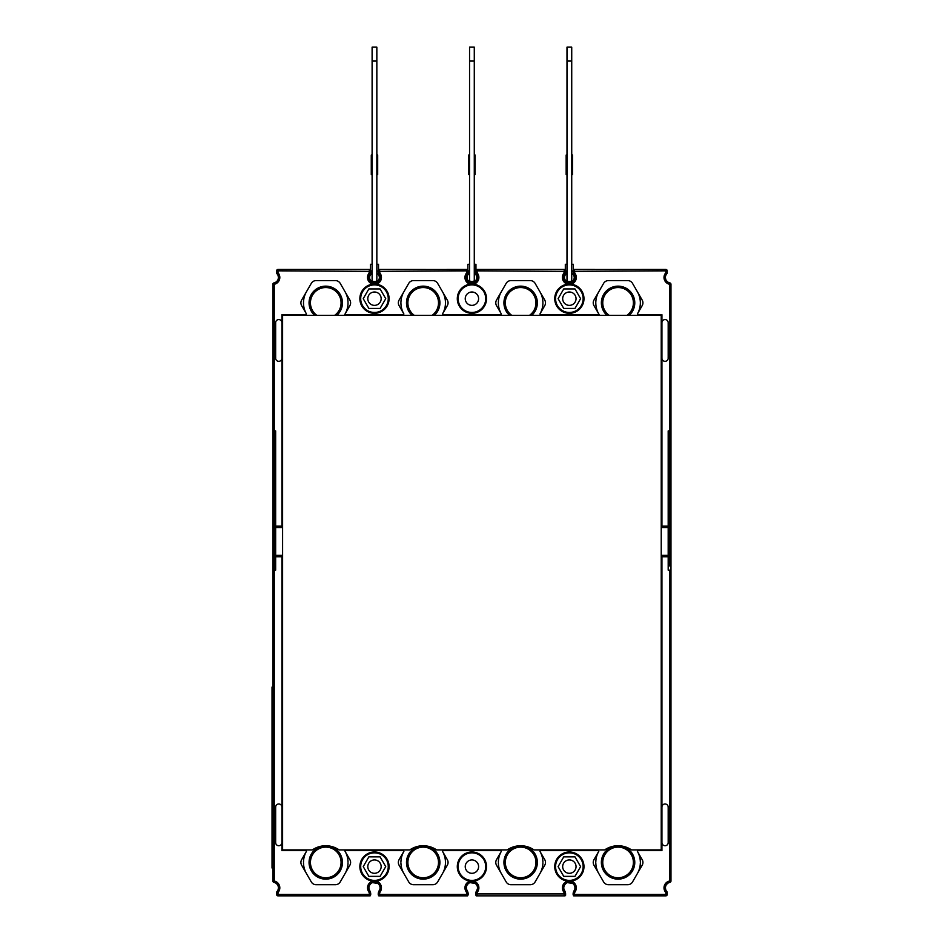 <?xml version="1.0" encoding="UTF-8"?>
<svg xmlns="http://www.w3.org/2000/svg" width="943" height="943" viewBox="0 0 943 943"><rect width="100%" height="100%" fill="white"/><g stroke="black" fill="none" stroke-linecap="round" stroke-linejoin="round"><path stroke-width="1.41" d="M554.743 866.617A14.617 14.617 0 0 1 569.36 852A14.617 14.617 0 0 1 583.976 866.617A14.617 14.617 0 0 0 569.36 852A14.617 14.617 0 0 0 554.743 866.617A14.617 14.617 0 0 0 569.36 881.234A14.617 14.617 0 0 0 583.976 866.617A14.617 14.617 0 0 1 571.163 881.127L570.798 882.471L569.36 882.271L570.798 882.471A5.564 5.564 0 0 1 574.016 890.887A5.564 5.564 0 0 0 573.12 893.929L573.12 894.459A1.391 1.391 0 0 0 574.511 895.85A1.391 1.391 0 0 1 573.12 894.459L573.674 895.85L665.817 895.85A1.391 1.391 0 0 0 667.22 894.459L667.22 892.526A1.391 1.391 0 0 0 666.854 891.595A5.564 5.564 0 0 1 669.86 882.389A1.391 1.391 0 0 0 670.968 881.021L670.968 430.927L669.577 430.927L669.577 435.1M669.577 565.941L669.577 430.927L668.186 430.927L668.186 526.135L661.927 526.135L661.927 358.187A3.135 3.135 0 0 0 665.298 361.31A3.135 3.135 0 0 0 668.151 357.703A4.173 4.173 0 0 0 668.186 357.149L668.186 323.744A4.173 4.173 0 0 0 668.151 323.178A3.135 3.135 0 0 0 665.298 319.571A3.135 3.135 0 0 0 661.927 322.695L661.927 314.691L638.411 314.691A0.837 0.837 0 0 1 637.692 313.441L642.183 305.638A5.564 5.564 0 0 0 642.183 300.074L632.541 283.372A5.564 5.564 0 0 0 627.72 280.59L608.435 280.59A5.564 5.564 0 0 0 603.614 283.372L593.972 300.074A5.564 5.564 0 0 0 593.972 305.638L599.595 315.386L593.972 305.638M669.577 526.689L669.577 557.596M669.577 443.446L669.577 477.134M272.857 881.021A1.391 1.391 0 0 0 273.977 882.389L274.26 881.021L272.857 881.021L273.977 882.353L272.857 880.974L272.857 430.927L274.26 430.927L274.26 570.126L275.651 570.126L275.651 556.759L281.91 556.759L281.91 850.61L305.426 850.61A0.837 0.837 0 0 1 306.145 851.859L301.642 859.662A5.564 5.564 0 0 0 301.642 865.226L311.296 881.929A5.564 5.564 0 0 0 316.117 884.711L335.402 884.711A5.564 5.564 0 0 0 340.223 881.929L349.865 865.226A5.564 5.564 0 0 0 349.865 859.662L344.242 849.914L349.865 859.662M473.728 881.127L473.362 882.471L471.924 882.271L473.362 882.471A5.564 5.564 0 0 1 476.58 890.887A5.564 5.564 0 0 0 475.673 893.929L476.239 895.85L564.209 895.85A1.391 1.391 0 0 0 565.6 894.459L565.6 893.929A5.564 5.564 0 0 0 564.692 890.887A5.564 5.564 0 0 1 567.91 882.471L569.348 882.271L567.922 882.471L567.556 881.127A6.955 6.955 0 0 0 563.525 891.642A4.173 4.173 0 0 1 564.209 893.929L477.064 893.929A4.173 4.173 0 0 1 477.747 891.642A6.955 6.955 0 0 0 473.728 881.127A14.617 14.617 0 0 0 486.529 866.617A14.617 14.617 0 0 0 471.913 852A14.617 14.617 0 0 0 457.296 866.617A14.617 14.617 0 0 0 471.913 881.234A14.617 14.617 0 0 0 486.529 866.617A14.617 14.617 0 0 0 471.913 852A14.617 14.617 0 0 0 457.296 866.617M389.094 866.617A14.617 14.617 0 0 0 374.477 852A14.617 14.617 0 0 0 359.861 866.617A14.617 14.617 0 0 0 374.477 881.234A14.617 14.617 0 0 0 389.094 866.617A14.617 14.617 0 0 0 374.477 852A14.617 14.617 0 0 0 359.861 866.617A14.617 14.617 0 0 1 374.477 852A14.617 14.617 0 0 1 389.094 866.617A14.617 14.617 0 0 1 376.281 881.127L375.927 882.471L374.477 882.271L375.915 882.471A5.564 5.564 0 0 1 379.145 890.887A5.564 5.564 0 0 0 378.237 893.929L378.237 894.459A1.391 1.391 0 0 0 379.628 895.85A1.391 1.391 0 0 1 378.237 894.459L378.791 895.85L466.761 895.85A1.391 1.391 0 0 0 468.164 894.459L467.598 895.85L446.169 895.85M466.761 895.85A1.391 1.391 0 0 0 468.164 894.459L468.164 893.929A5.564 5.564 0 0 0 467.256 890.887A5.564 5.564 0 0 1 470.474 882.471L471.913 882.271L470.474 882.471L470.109 881.127A6.955 6.955 0 0 0 466.09 891.642A4.173 4.173 0 0 1 466.761 893.929L466.761 895.85L467.598 895.85M273.977 882.389A5.564 5.564 0 0 1 276.983 891.595A1.391 1.391 0 0 0 276.617 892.526L276.617 894.459A1.391 1.391 0 0 0 278.008 895.85L369.326 895.85A1.391 1.391 0 0 0 370.717 894.459L370.163 895.85L348.721 895.85M369.326 895.85A1.391 1.391 0 0 0 370.717 894.459L370.717 893.929A5.564 5.564 0 0 0 369.809 890.887A5.564 5.564 0 0 1 373.039 882.471L374.477 882.271L373.039 882.471L372.674 881.127A6.955 6.955 0 0 0 368.654 891.642A4.173 4.173 0 0 1 369.326 893.929L369.326 895.85L370.163 895.85M571.729 264.299L573.391 264.299L573.391 270.004A1.391 1.391 0 0 1 574.511 269.45A1.391 1.391 0 0 0 573.12 270.841L573.12 271.372C573.427 273.659 573.427 273.659 573.12 271.372C573.427 273.659 573.427 273.659 573.12 271.372C573.427 273.659 573.427 273.659 573.12 271.372L574.511 270.841L574.511 269.45A1.391 1.391 0 0 0 573.12 270.841M667.22 272.845L667.22 270.841A1.391 1.391 0 0 0 665.817 269.45A1.391 1.391 0 0 1 667.22 270.841A1.391 1.391 0 0 0 665.817 269.45L573.391 269.521M564.692 274.413L563.525 273.659A6.955 6.955 0 0 0 567.556 284.185L567.91 282.829L569.36 283.03L567.922 282.841A5.564 5.564 0 0 1 564.692 274.413A5.564 5.564 0 0 0 565.6 271.372C565.293 273.647 565.293 273.647 565.6 271.372L565.6 270.841A1.391 1.391 0 0 0 564.209 269.45L565.317 269.521M565.6 895.296L565.6 894.459L564.209 894.459L564.209 895.85L565.6 895.296M497.114 269.45L477.064 269.45A1.391 1.391 0 0 0 475.673 270.841A1.391 1.391 0 0 1 475.72 270.511M544.158 269.45L565.046 269.45M564.209 271.372L565.6 270.841A1.391 1.391 0 0 0 564.209 269.45L477.064 269.45A1.391 1.391 0 0 0 475.673 270.841L564.209 271.372A4.173 4.173 0 0 1 563.525 273.659M475.944 270.016A1.391 1.391 0 0 1 477.064 269.45L477.064 271.372A4.173 4.173 0 0 0 477.747 273.659A6.955 6.955 0 0 1 473.728 284.185L473.362 282.829L471.924 283.03L473.362 282.841A5.564 5.564 0 0 0 476.58 274.413L477.747 273.659M474.282 264.299L475.956 264.299L475.956 270.004M474.282 273.27L474.848 273.635L474.282 273.27A4.868 4.868 0 0 1 475.531 274.26L475.543 274.272A4.868 4.868 0 0 0 475.531 274.26C477.241 276.44 477.241 278.609 475.531 280.79A4.868 4.868 0 0 1 468.294 280.79C466.596 278.609 466.596 276.44 468.294 274.26L468.317 274.248A4.868 4.868 0 0 1 469.555 273.27L469.095 273.553M475.956 273.116L475.956 274.79M477.064 271.372L475.673 271.372C475.991 273.659 475.991 273.659 475.673 271.372A5.564 5.564 0 0 0 476.58 274.413M467.256 274.413L466.09 273.659A6.955 6.955 0 0 0 470.109 284.185L470.474 282.829L471.913 283.03L470.474 282.841A5.564 5.564 0 0 1 467.256 274.413A5.564 5.564 0 0 0 468.164 271.372C467.846 273.647 467.846 273.647 468.164 271.372C467.846 273.647 467.846 273.647 468.164 271.372L468.164 270.841A1.391 1.391 0 0 0 466.761 269.45A1.391 1.391 0 0 1 467.893 270.016L467.881 264.299L469.555 264.299M399.679 269.45L379.628 269.45A1.391 1.391 0 0 0 378.237 270.841L378.237 271.372C378.544 273.659 378.544 273.659 378.237 271.372C378.544 273.659 378.544 273.659 378.237 271.372A5.564 5.564 0 0 0 379.145 274.413L380.312 273.659A4.173 4.173 0 0 1 379.628 271.372L468.164 270.841A1.391 1.391 0 0 0 468.117 270.511M468.317 274.248L469.555 274.26L469.555 47.15L474.282 47.15L474.282 274.26L475.531 274.26M468.977 273.635L469.555 271.725L469.555 273.27M467.327 275.898A4.868 4.868 0 0 0 467.327 279.152M476.51 279.152A4.868 4.868 0 0 0 476.769 277.926M476.769 277.136A4.868 4.868 0 0 0 476.51 275.898M474.282 164.777L475.119 164.777L475.119 174.514L474.282 174.514M469.555 174.514L468.718 174.514L468.718 155.029L469.555 155.029M469.555 164.777L468.718 164.777M475.119 164.777L475.119 155.029L474.282 155.029M475.531 280.79L474.282 280.79L474.282 274.26M474.282 280.79A4.031 4.031 0 0 1 469.555 280.79L469.555 274.26M469.555 280.79L468.294 280.79M467.881 269.521L379.628 269.45A1.391 1.391 0 0 0 378.237 270.841A1.391 1.391 0 0 1 378.273 270.511M641.605 269.45L654.548 269.45M573.674 269.45L594.55 269.45M566.425 273.635L566.991 273.27A4.868 4.868 0 0 0 565.741 274.26L565.753 274.248C564.032 276.44 564.032 278.609 565.741 280.79A4.868 4.868 0 0 0 572.979 280.79C574.676 278.609 574.676 276.44 572.979 274.26L572.967 274.248A4.868 4.868 0 0 0 571.729 273.27L572.295 273.635M573.391 273.105L573.391 274.79M566.991 273.27L566.991 271.725L566.543 273.553M572.967 274.248L572.99 274.272A4.868 4.868 0 0 0 572.979 274.26L571.729 274.26L571.729 47.15L566.991 47.15L571.729 47.15M564.763 275.898A4.868 4.868 0 0 0 564.763 279.152M573.945 279.152A4.868 4.868 0 0 0 574.216 277.926M574.216 277.136A4.868 4.868 0 0 0 573.945 275.898M571.729 164.777L572.554 164.777L572.554 174.514L571.729 174.514M566.991 174.514L566.154 174.514L566.154 155.029L566.991 155.029M566.991 164.777L566.154 164.777M572.554 164.777L572.554 155.029L571.729 155.029M572.979 280.79L571.729 280.79A4.031 4.031 0 0 1 566.991 280.79L566.991 47.15M571.729 280.79L571.729 274.26M566.991 280.79L565.741 280.79M565.741 274.26L566.991 274.26M565.317 270.004L565.317 264.299L566.991 264.299M565.187 273.47L563.926 276.252M564.468 280.13L565.717 281.674M565.93 281.851L571.305 282.676M573.002 281.674L574.24 280.13M574.806 276.287L573.521 273.47M666.854 273.718A1.391 1.391 0 0 0 667.22 272.775L665.817 272.775A6.955 6.955 0 0 0 669.577 284.279L670.968 284.279A1.391 1.391 0 0 0 669.86 282.912A5.564 5.564 0 0 1 666.854 273.718L665.817 272.775L665.817 270.841L667.22 270.841M670.968 430.927L670.968 284.279M349.865 305.638L344.242 315.386L349.865 305.638A5.564 5.564 0 0 0 349.865 300.074L340.223 283.372A5.564 5.564 0 0 0 335.402 280.59L316.117 280.59A5.564 5.564 0 0 0 311.296 283.372L301.642 300.074A5.564 5.564 0 0 0 301.642 305.638L306.145 313.441A0.837 0.837 0 0 1 305.426 314.691L281.91 314.691L281.91 322.695A3.135 3.135 0 0 0 278.539 319.571A3.135 3.135 0 0 0 275.686 323.178A4.173 4.173 0 0 0 275.651 323.744L275.651 357.149A4.173 4.173 0 0 0 275.686 357.703A3.135 3.135 0 0 0 278.539 361.31A3.135 3.135 0 0 0 281.91 358.187L281.91 526.135L275.651 526.135L275.651 430.927L274.26 430.927L274.26 284.279A6.955 6.955 0 0 0 278.008 272.775L278.008 270.841L369.326 271.372A4.173 4.173 0 0 1 368.654 273.659A6.955 6.955 0 0 0 372.674 284.185L373.039 282.829A5.564 5.564 0 0 1 369.809 274.413A5.564 5.564 0 0 0 370.717 271.372L370.717 270.841A1.391 1.391 0 0 0 370.682 270.511M272.857 284.35L273.977 282.947L272.857 284.326L272.857 380.807M372.108 264.299L370.446 264.299L370.446 270.004A1.391 1.391 0 0 0 369.326 269.45L278.008 269.45A1.391 1.391 0 0 0 276.617 270.841L276.617 272.775A1.391 1.391 0 0 0 276.983 273.718A5.564 5.564 0 0 1 273.977 282.912A1.391 1.391 0 0 0 272.857 284.279L272.857 430.927M272.857 570.126L274.26 570.126L274.26 881.021A6.955 6.955 0 0 1 278.008 892.526L278.008 894.459L276.617 894.459A1.391 1.391 0 0 0 278.008 895.85L278.008 894.459L370.717 894.459M661.927 842.606A3.135 3.135 0 0 0 665.298 845.73A3.135 3.135 0 0 0 668.151 842.123A4.173 4.173 0 0 0 668.186 841.557L668.186 808.151A4.173 4.173 0 0 0 668.151 807.597A3.135 3.135 0 0 0 665.298 803.99A3.135 3.135 0 0 0 661.927 807.114L661.927 850.61L638.411 850.61A0.837 0.837 0 0 0 637.692 851.859L642.183 859.662A5.564 5.564 0 0 1 642.183 865.226L632.541 881.929A5.564 5.564 0 0 1 627.72 884.711L608.435 884.711A5.564 5.564 0 0 1 603.614 881.929L593.972 865.226A5.564 5.564 0 0 1 593.972 859.662L598.463 851.859A0.837 0.837 0 0 0 597.744 850.61L540.976 850.61A0.837 0.837 0 0 0 540.245 851.859L544.748 859.662A5.564 5.564 0 0 1 544.748 865.226L535.105 881.929A5.564 5.564 0 0 1 530.284 884.711L510.988 884.711A5.564 5.564 0 0 1 506.167 881.929L496.525 865.226A5.564 5.564 0 0 1 496.525 859.662L501.028 851.859A0.837 0.837 0 0 0 500.309 850.61L443.528 850.61A0.837 0.837 0 0 0 442.809 851.859L447.312 859.662A5.564 5.564 0 0 1 447.312 865.226L437.658 881.929A5.564 5.564 0 0 1 432.837 884.711L413.553 884.711A5.564 5.564 0 0 1 408.732 881.929L399.089 865.226A5.564 5.564 0 0 1 399.089 859.662L403.592 851.859A0.837 0.837 0 0 0 402.861 850.61L346.093 850.61A0.837 0.837 0 0 0 345.362 851.859M661.927 807.114L661.927 555.368L661.232 555.368M661.927 556.759L668.186 556.759L668.186 570.126L670.968 570.126M345.362 313.441A0.837 0.837 0 0 0 346.093 314.691L402.861 314.691A0.837 0.837 0 0 0 403.592 313.441L399.089 305.638A5.564 5.564 0 0 1 399.089 300.074L408.732 283.372A5.564 5.564 0 0 1 413.553 280.59L432.837 280.59A5.564 5.564 0 0 1 437.658 283.372L447.312 300.074A5.564 5.564 0 0 1 447.312 305.638L442.809 313.441A0.837 0.837 0 0 0 443.528 314.691L500.309 314.691A0.837 0.837 0 0 0 501.028 313.441L496.525 305.638A5.564 5.564 0 0 1 496.525 300.074L506.167 283.372A5.564 5.564 0 0 1 510.988 280.59L530.284 280.59A5.564 5.564 0 0 1 535.105 283.372L544.748 300.074A5.564 5.564 0 0 1 544.748 305.638L540.245 313.441A0.837 0.837 0 0 0 540.976 314.691L597.744 314.691A0.837 0.837 0 0 0 598.463 313.441M306.145 851.859L301.642 859.662M576.043 866.617A6.684 6.684 0 0 1 569.36 873.301A6.684 6.684 0 0 1 562.676 866.617A6.684 6.684 0 0 1 569.36 859.933A6.684 6.684 0 0 1 576.043 866.617M574.982 856.869L563.737 856.869L558.103 866.617L563.737 876.365L574.982 876.365L580.605 866.617L574.982 856.869M565.046 895.85L564.209 895.85A1.391 1.391 0 0 0 565.6 894.459M475.673 894.459A1.391 1.391 0 0 0 477.064 895.85L477.064 894.459L475.673 894.459M302.786 895.85L278.008 895.85A1.391 1.391 0 0 1 276.617 894.459M381.161 866.617A6.684 6.684 0 0 1 374.477 873.301A6.684 6.684 0 0 1 367.794 866.617A6.684 6.684 0 0 1 374.477 859.933A6.684 6.684 0 0 1 381.161 866.617M385.734 866.617L380.1 876.365L368.854 876.365L363.232 866.617L368.854 856.869L380.1 856.869L385.734 866.617M478.596 866.617A6.684 6.684 0 0 1 471.913 873.301A6.684 6.684 0 0 1 465.241 866.617A6.684 6.684 0 0 1 471.913 859.933A6.684 6.684 0 0 1 478.596 866.617M670.968 284.326L669.86 282.947L670.968 284.326L670.968 380.807M670.968 880.962L670.968 784.493M665.404 277.643L665.711 279.281L665.404 277.643M666.642 280.955L668.08 282.216L666.642 280.955M278.055 889.779L278.433 887.929L278.055 889.779M278.433 887.658L278.126 886.031L278.433 887.658M277.195 884.345L275.757 883.084L277.195 884.345M400.233 895.85L378.791 895.85M484.172 895.85L476.239 895.85M467.245 890.829L466.479 889.025L467.221 890.84M468.164 893.858L468.058 892.868L468.164 893.881L466.761 893.929M476.58 890.852L477.358 889.049L476.616 890.84M476.804 885.171L475.555 883.626L476.804 885.171M475.331 883.45L469.979 882.624L475.331 883.45M468.27 883.626L467.033 885.171L468.27 883.626M475.673 893.881L475.779 892.868L475.673 893.881L477.064 893.929M477.358 276.287L476.085 273.47M467.752 273.47L466.479 276.252M467.033 280.13L468.282 281.674M468.494 281.851L473.857 282.676M475.555 281.674L476.804 280.13M446.723 269.45L467.598 269.45M376.846 264.299L378.52 264.299L378.52 270.004A1.391 1.391 0 0 1 379.628 269.45L379.628 270.841L378.237 270.841M376.846 273.27L377.412 273.635L376.846 273.27A4.868 4.868 0 0 1 378.096 274.26L378.108 274.272A4.868 4.868 0 0 0 378.096 274.26C379.805 276.44 379.805 278.609 378.096 280.79A4.868 4.868 0 0 1 370.858 280.79C369.149 278.609 369.149 276.44 370.858 274.26A4.868 4.868 0 0 1 372.108 273.27L371.66 273.553M378.52 273.116L378.52 274.79M369.326 271.372L370.717 271.372C370.41 273.647 370.41 273.647 370.717 271.372C370.41 273.647 370.41 273.647 370.717 271.372C370.41 273.647 370.41 273.647 370.717 271.372C370.41 273.647 370.41 273.647 370.717 271.372L370.717 270.841A1.391 1.391 0 0 0 369.326 269.45L370.446 269.521M371.542 273.635L372.108 271.725L372.108 273.27M369.892 275.898A4.868 4.868 0 0 0 369.892 279.152M379.074 279.152A4.868 4.868 0 0 0 379.334 277.926M379.334 277.136A4.868 4.868 0 0 0 379.074 275.898M378.096 280.79L376.846 280.79L376.846 47.15L372.108 47.15L372.108 280.79L370.858 280.79M376.846 164.777L377.683 164.777L377.683 174.514L376.846 174.514M372.108 174.514L371.271 174.514L371.271 155.029L372.108 155.029M372.108 164.777L371.271 164.777M377.683 164.777L377.683 155.029L376.846 155.029M376.846 280.79A4.031 4.031 0 0 1 372.108 280.79M376.846 274.26L378.096 274.26M370.858 274.26L372.108 274.26M349.287 269.45L370.163 269.45M300.44 269.45L302.231 269.45M277.242 272.845L276.983 273.741L276.617 272.845A1.391 1.391 0 0 0 276.971 273.765M278.067 275.521L278.433 277.372L278.044 275.497M275.757 282.216L277.195 280.955L275.757 282.216M278.126 279.281L278.433 277.643L278.126 279.281M273.977 282.912L274.26 284.279L272.857 284.279A1.391 1.391 0 0 1 273.977 282.912A5.564 5.564 0 0 0 276.983 273.718L278.008 272.775L276.617 272.775L276.983 273.741M373.039 282.841L375.915 282.841L373.039 282.841M380.312 273.659A6.955 6.955 0 0 1 376.281 284.185L375.927 282.829A5.564 5.564 0 0 0 379.145 274.413M569.36 283.03L570.798 282.841L569.36 283.03M571.163 284.185L570.798 282.829A5.564 5.564 0 0 0 574.016 274.413L575.183 273.659A6.955 6.955 0 0 1 571.163 284.185M575.183 273.659A4.173 4.173 0 0 1 574.511 271.372L573.12 271.372A5.564 5.564 0 0 0 574.016 274.413M583.976 298.683A14.617 14.617 0 0 0 569.36 284.067A14.617 14.617 0 0 0 554.743 298.683A14.617 14.617 0 0 0 569.36 313.3A14.617 14.617 0 0 0 583.976 298.683A14.617 14.617 0 0 0 569.36 284.067A14.617 14.617 0 0 0 554.743 298.683M563.737 308.432L558.103 298.683L563.737 288.935L574.982 288.935L580.605 298.683L574.982 308.432L563.737 308.432M576.043 298.683A6.684 6.684 0 0 1 569.36 305.367A6.684 6.684 0 0 1 562.676 298.683A6.684 6.684 0 0 1 569.36 292A6.684 6.684 0 0 1 576.043 298.683M486.529 298.683A14.617 14.617 0 0 0 471.913 284.067A14.617 14.617 0 0 0 457.296 298.683A14.617 14.617 0 0 0 471.913 313.3A14.617 14.617 0 0 0 486.529 298.683A14.617 14.617 0 0 0 471.913 284.067A14.617 14.617 0 0 0 457.296 298.683M478.596 298.683A6.684 6.684 0 0 1 471.913 305.367A6.684 6.684 0 0 1 465.241 298.683A6.684 6.684 0 0 1 471.913 292A6.684 6.684 0 0 1 478.596 298.683M379.923 276.287L378.65 273.47M370.316 273.47L369.043 276.252M369.597 280.13L370.835 281.674M371.059 281.851L376.422 282.676M378.119 281.674L379.369 280.13M389.094 298.683A14.617 14.617 0 0 0 374.477 284.067A14.617 14.617 0 0 0 359.861 298.683A14.617 14.617 0 0 0 374.477 313.3A14.617 14.617 0 0 0 389.094 298.683A14.617 14.617 0 0 0 374.477 284.067A14.617 14.617 0 0 0 359.861 298.683M368.854 308.432L363.232 298.683L368.854 288.935L380.1 288.935L385.734 298.683L380.1 308.432L368.854 308.432M367.794 298.683A6.684 6.684 0 0 1 374.477 292A6.684 6.684 0 0 1 381.161 298.683A6.684 6.684 0 0 1 374.477 305.367A6.684 6.684 0 0 1 367.794 298.683M282.605 555.368L275.651 555.368A1.391 1.391 0 0 0 274.26 556.759L274.354 556.229M282.605 527.526L281.91 527.526L281.91 526.135M306.145 313.441L301.642 305.638M637.692 851.859L642.183 859.662M642.183 305.638L637.692 313.441M661.232 527.526L668.186 527.526A1.391 1.391 0 0 0 669.577 526.135L669.471 526.665M593.972 859.662L598.463 851.859M540.245 851.859L544.748 859.662M496.525 859.662L501.028 851.859M442.809 851.859L447.312 859.662M399.089 859.662L403.592 851.859M544.748 305.638L540.245 313.441M447.312 305.638L442.809 313.441M501.028 313.441L496.525 305.638M403.592 313.441L399.089 305.638M282.605 315.386L282.605 849.914L312.333 849.914A23.669 23.669 0 0 1 339.185 849.914L409.769 849.914A23.669 23.669 0 0 1 436.621 849.914L507.216 849.914A23.669 23.669 0 0 1 534.056 849.914L604.652 849.914A23.669 23.669 0 0 1 631.504 849.914L661.232 849.914L661.232 315.386L282.605 315.386M281.91 556.759L281.91 555.368M281.91 358.187L281.91 322.695M281.91 807.114A3.135 3.135 0 0 0 278.539 803.99A3.135 3.135 0 0 0 275.686 807.597A4.173 4.173 0 0 0 275.651 808.151L275.651 841.557A4.173 4.173 0 0 0 275.686 842.123A3.135 3.135 0 0 0 278.539 845.73A3.135 3.135 0 0 0 281.91 842.606M661.927 358.187L661.927 322.695M661.927 526.135L661.927 527.526L668.186 527.526L668.186 555.368L661.927 555.368L668.186 555.368L669.577 556.759A1.391 1.391 0 0 0 668.186 555.368L668.186 556.759L669.471 556.229M669.577 526.135L668.186 527.526L668.186 526.135L669.577 526.135M325.759 286.153A16.703 16.703 0 0 1 342.462 302.856A16.703 16.703 0 0 0 325.759 286.153A16.703 16.703 0 0 0 314.714 315.386M336.804 315.386A16.703 16.703 0 0 0 325.759 286.153A16.703 16.703 0 0 0 309.056 302.856M423.195 286.153A16.703 16.703 0 0 1 439.898 302.856A16.703 16.703 0 0 0 423.195 286.153A16.703 16.703 0 0 0 412.15 315.386M434.251 315.386A16.703 16.703 0 0 0 423.195 286.153A16.703 16.703 0 0 0 406.492 302.856M520.642 286.153A16.703 16.703 0 0 1 537.345 302.856A16.703 16.703 0 0 0 520.642 286.153A16.703 16.703 0 0 0 509.585 315.386M531.687 315.386A16.703 16.703 0 0 0 520.642 286.153A16.703 16.703 0 0 0 503.939 302.856M618.078 286.153A16.703 16.703 0 0 1 634.78 302.856A16.703 16.703 0 0 0 618.078 286.153A16.703 16.703 0 0 0 607.033 315.386M629.122 315.386A16.703 16.703 0 0 0 618.078 286.153A16.703 16.703 0 0 0 601.375 302.856M275.651 555.368L275.651 556.759L274.26 556.759L275.651 555.368L275.651 527.526L274.26 526.135A1.391 1.391 0 0 0 275.651 527.526L281.91 527.526M274.354 526.665L274.26 526.135A1.391 1.391 0 0 0 275.651 527.526L275.651 526.135L274.26 526.135M618.078 845.741A16.703 16.703 0 0 1 634.78 862.444A16.703 16.703 0 0 0 618.078 845.741A16.703 16.703 0 0 0 601.375 862.444A16.703 16.703 0 0 0 618.078 879.147A16.703 16.703 0 0 0 634.78 862.444A16.703 16.703 0 0 0 618.078 845.741A16.703 16.703 0 0 0 601.375 862.444M520.642 845.741A16.703 16.703 0 0 1 537.345 862.444A16.703 16.703 0 0 0 520.642 845.741A16.703 16.703 0 0 0 503.939 862.444A16.703 16.703 0 0 0 520.642 879.147A16.703 16.703 0 0 0 537.345 862.444A16.703 16.703 0 0 0 520.642 845.741A16.703 16.703 0 0 0 503.939 862.444M423.195 845.741A16.703 16.703 0 0 1 439.898 862.444A16.703 16.703 0 0 0 423.207 845.741A16.703 16.703 0 0 1 439.898 862.444A16.703 16.703 0 0 1 423.195 879.147A16.703 16.703 0 0 1 406.492 862.444A16.703 16.703 0 0 1 423.195 845.741A16.703 16.703 0 0 0 406.492 862.444M325.759 845.741A16.703 16.703 0 0 1 342.462 862.444A16.703 16.703 0 0 0 325.759 845.741A16.703 16.703 0 0 0 309.056 862.444A16.703 16.703 0 0 0 325.759 879.147A16.703 16.703 0 0 0 342.462 862.444A16.703 16.703 0 0 0 325.759 845.741A16.703 16.703 0 0 0 309.056 862.444M669.577 570.126L669.577 881.021A6.955 6.955 0 0 0 665.817 892.526L665.817 894.459L573.12 894.459A1.391 1.391 0 0 0 574.511 895.85L573.674 895.85M670.968 880.974L669.86 882.353L670.968 880.974L669.577 881.021L669.86 882.389M668.08 883.084L666.642 884.345L668.08 883.084M665.711 886.031L665.404 887.658L665.711 886.031M665.404 887.929L665.782 889.803L665.404 887.929M667.22 894.459A1.391 1.391 0 0 1 665.817 895.85L665.817 894.459L667.22 894.459A1.391 1.391 0 0 1 665.817 895.85M570.798 882.471A5.564 5.564 0 0 1 574.016 890.887A5.564 5.564 0 0 0 573.12 893.929L573.214 892.868L573.12 893.881L574.511 893.929L574.511 895.85M574.016 890.852L574.794 889.049L574.051 890.84M574.24 885.171L573.002 883.626L574.24 885.171M572.778 883.45L567.415 882.624L572.778 883.45M565.717 883.638L564.468 885.171L565.717 883.638M563.914 889.025L565.187 891.83L563.914 889.025M565.6 893.858L565.494 892.868L565.6 893.881L564.209 893.929M369.031 889.025L370.316 891.83M370.611 892.868L370.717 893.881L369.326 893.929M378.65 891.83L379.911 889.049M379.357 885.171L378.119 883.626M377.895 883.45L372.532 882.624M370.835 883.626L369.597 885.171M468.164 894.459L379.628 894.459L378.237 893.929L378.343 892.868M272.857 868.008L272.032 868.008L272.032 687.046L272.857 687.046M595.811 862.032A22.267 22.267 0 0 1 598.793 851.305M637.362 851.305A22.267 22.267 0 0 1 640.344 862.032M640.344 862.845A22.267 22.267 0 0 1 637.362 873.583M598.793 873.583A22.267 22.267 0 0 1 595.811 862.845M595.811 302.455A22.267 22.267 0 0 1 598.793 291.729M637.362 291.729A22.267 22.267 0 0 1 640.344 302.455M640.344 303.269A22.267 22.267 0 0 1 637.362 313.995M598.793 313.995A22.267 22.267 0 0 1 595.811 303.269M498.364 862.032A22.267 22.267 0 0 1 501.346 851.305M539.926 851.305A22.267 22.267 0 0 1 542.909 862.032M542.909 862.845A22.267 22.267 0 0 1 539.926 873.583M501.346 873.583A22.267 22.267 0 0 1 498.364 862.845M498.364 302.455A22.267 22.267 0 0 1 501.346 291.729M539.926 291.729A22.267 22.267 0 0 1 542.909 302.455M542.909 303.269A22.267 22.267 0 0 1 539.926 313.995M501.346 313.995A22.267 22.267 0 0 1 498.364 303.269M400.928 862.032A22.267 22.267 0 0 1 403.91 851.305M442.491 851.305A22.267 22.267 0 0 1 445.461 862.032M445.461 862.845A22.267 22.267 0 0 1 442.491 873.583M403.91 873.583A22.267 22.267 0 0 1 400.928 862.845M400.928 302.455A22.267 22.267 0 0 1 403.91 291.729M442.491 291.729A22.267 22.267 0 0 1 445.461 302.455M445.461 303.269A22.267 22.267 0 0 1 442.491 313.995M403.91 313.995A22.267 22.267 0 0 1 400.928 303.269M303.493 862.032A22.267 22.267 0 0 1 306.475 851.305M345.044 851.305A22.267 22.267 0 0 1 348.026 862.032M348.026 862.845A22.267 22.267 0 0 1 345.044 873.583M306.475 873.583A22.267 22.267 0 0 1 303.493 862.845M303.493 302.455A22.267 22.267 0 0 1 306.475 291.729M345.044 291.729A22.267 22.267 0 0 1 348.026 302.455M348.026 303.269A22.267 22.267 0 0 1 345.044 313.995M306.475 313.995A22.267 22.267 0 0 1 303.493 303.269M469.555 61.071L474.282 61.071M566.991 61.071L571.729 61.071M574.511 271.372L665.817 270.841L665.817 269.45M669.86 282.912L669.577 430.927M571.163 881.127A6.955 6.955 0 0 1 575.183 891.642A4.173 4.173 0 0 0 574.511 893.929M376.281 881.127A6.955 6.955 0 0 1 380.312 891.642A4.173 4.173 0 0 0 379.628 893.929M466.09 273.659A4.173 4.173 0 0 0 466.761 271.372M583.139 866.617A13.78 13.78 0 0 0 569.36 852.837A13.78 13.78 0 0 0 555.58 866.617A13.78 13.78 0 0 0 569.36 880.397A13.78 13.78 0 0 0 583.139 866.617M564.692 890.887L563.525 891.642M476.58 890.887L477.747 891.642M467.256 890.887L466.09 891.642M379.628 895.85L379.628 894.459L378.237 894.459M379.145 890.887L380.312 891.642M369.809 890.887L368.654 891.642M276.617 892.526L278.008 892.526L276.983 891.595M388.257 866.617A13.78 13.78 0 0 0 374.477 852.837A13.78 13.78 0 0 0 360.697 866.617A13.78 13.78 0 0 0 374.477 880.397A13.78 13.78 0 0 0 388.257 866.617M485.704 866.617A13.78 13.78 0 0 0 471.913 852.837A13.78 13.78 0 0 0 458.133 866.617A13.78 13.78 0 0 0 471.913 880.397A13.78 13.78 0 0 0 485.704 866.617M574.016 890.887L575.183 891.642M666.854 891.595L665.817 892.526L667.22 892.526M372.108 61.071L376.846 61.071M276.617 270.841L278.008 270.841L278.008 269.45M369.326 269.45L369.326 270.841L370.717 270.841M369.809 274.413L368.654 273.659M379.628 271.372L378.237 271.372M466.761 269.45L466.761 270.841L468.164 270.841M564.209 269.45L564.209 270.841L565.6 270.841M555.58 298.683A13.78 13.78 0 0 0 569.36 312.463A13.78 13.78 0 0 0 583.139 298.683A13.78 13.78 0 0 0 569.36 284.904A13.78 13.78 0 0 0 555.58 298.683M458.133 298.683A13.78 13.78 0 0 0 471.913 312.463A13.78 13.78 0 0 0 485.704 298.683A13.78 13.78 0 0 0 471.913 284.904A13.78 13.78 0 0 0 458.133 298.683M360.697 298.683A13.78 13.78 0 0 0 374.477 312.463A13.78 13.78 0 0 0 388.257 298.683A13.78 13.78 0 0 0 374.477 284.904A13.78 13.78 0 0 0 360.697 298.683M334.565 315.386A15.312 15.312 0 0 0 325.759 287.544A15.312 15.312 0 0 0 316.954 315.386M432 315.386A15.312 15.312 0 0 0 423.195 287.544A15.312 15.312 0 0 0 414.39 315.386M529.436 315.386A15.312 15.312 0 0 0 520.642 287.544A15.312 15.312 0 0 0 511.837 315.386M626.883 315.386A15.312 15.312 0 0 0 618.078 287.544A15.312 15.312 0 0 0 609.272 315.386M602.766 862.444A15.312 15.312 0 0 0 618.078 877.756A15.312 15.312 0 0 0 633.39 862.444A15.312 15.312 0 0 0 618.078 847.132A15.312 15.312 0 0 0 602.766 862.444M505.33 862.444A15.312 15.312 0 0 0 520.642 877.756A15.312 15.312 0 0 0 535.954 862.444A15.312 15.312 0 0 0 520.642 847.132A15.312 15.312 0 0 0 505.33 862.444M407.883 862.444A15.312 15.312 0 0 0 423.195 877.756A15.312 15.312 0 0 0 438.507 862.444A15.312 15.312 0 0 0 423.195 847.132A15.312 15.312 0 0 0 407.883 862.444M310.447 862.444A15.312 15.312 0 0 0 325.759 877.756A15.312 15.312 0 0 0 341.071 862.444A15.312 15.312 0 0 0 325.759 847.132A15.312 15.312 0 0 0 310.447 862.444M467.881 274.79L467.881 273.116M565.317 274.79L565.317 273.116M370.446 274.79L370.446 273.116"/></g></svg>

